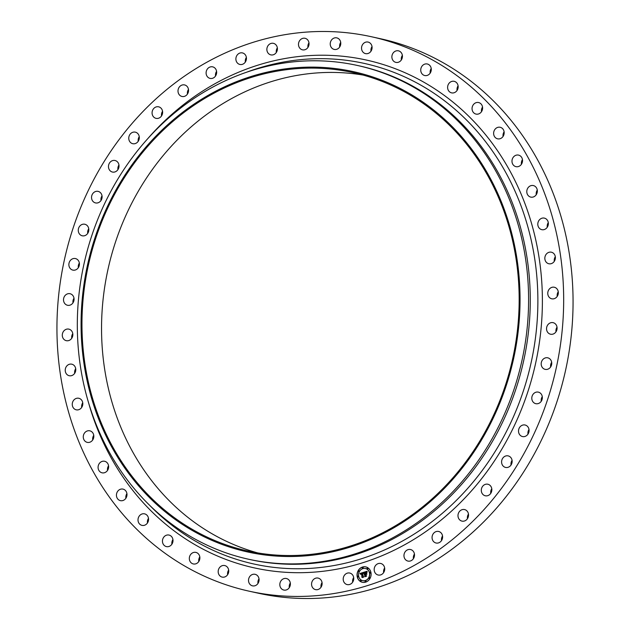 <?xml version="1.0" encoding="UTF-8"?>
<svg xmlns="http://www.w3.org/2000/svg" width="630" height="630" viewBox="0 0 630 630"><rect width="100%" height="100%" fill="white"/><g stroke="black" fill="none" stroke-linecap="round" stroke-linejoin="round"><path stroke-width="0.94" d="M350.241 573.182A5.914 5.245 102.4 0 1 353.524 580.23A5.914 5.245 102.4 0 1 347.201 584.593A5.914 5.245 102.4 0 1 346.705 584.459A5.914 5.245 102.4 0 1 343.421 577.411A5.914 5.245 102.4 0 1 349.745 573.04A5.914 5.245 102.4 0 1 350.241 573.182M352.658 582.167A5.914 5.245 102.4 0 1 353.674 577.537M371.424 36.737L380.811 38.808A283.886 251.811 102.4 0 1 558.385 397.262A283.886 251.811 102.4 0 1 258.576 593.263L249.189 591.192A283.886 251.811 102.4 0 1 71.615 232.738A283.886 251.811 102.4 0 1 371.424 36.737A283.886 251.811 102.4 0 1 548.998 395.191A283.886 251.811 102.4 0 1 249.189 591.192M357.375 65.457L359.061 65.827A252.811 224.248 102.4 0 1 517.198 385.056A252.811 224.248 102.4 0 1 250.205 559.597L248.527 559.227A252.811 224.248 102.4 0 1 90.381 240.006A252.811 224.248 102.4 0 1 357.375 65.457A252.811 224.248 102.4 0 1 515.521 384.686A252.811 224.248 102.4 0 1 248.527 559.227M507.331 382.182A245.913 218.13 102.4 0 1 226.918 546.178A245.913 218.13 102.4 0 1 93.791 241.455A245.913 218.13 102.4 0 1 374.212 77.459A245.913 218.13 102.4 0 1 507.331 382.182M94.626 241.731A244.928 217.255 102.4 0 1 353.288 72.631A244.928 217.255 102.4 0 1 506.504 381.898A244.928 217.255 102.4 0 1 247.834 551.006A244.928 217.255 102.4 0 1 94.626 241.731M257.678 552.904A244.928 217.255 102.4 0 1 114.203 246.054A244.928 217.255 102.4 0 1 363.022 75.049M536.177 194.008A266.143 236.069 102.4 0 1 536.382 194.481M547.218 225.682A266.143 236.069 102.4 0 1 547.525 226.808M554.376 258.93A266.143 236.069 102.4 0 1 554.644 260.741M557.534 293.186A266.143 236.069 102.4 0 1 557.605 295.73M556.621 327.852A266.143 236.069 102.4 0 1 556.314 331.27M551.659 362.337A266.143 236.069 102.4 0 1 550.691 366.88M542.335 397.183A266.143 236.069 102.4 0 1 541.186 400.562M529.066 430.243A266.143 236.069 102.4 0 1 527.924 432.637M512.135 461.073A266.143 236.069 102.4 0 1 511.111 462.696M491.833 489.258A266.143 236.069 102.4 0 1 491.038 490.219M468.507 514.34A266.143 236.069 102.4 0 1 468.066 514.757M289.288 587.633A5.914 5.245 102.4 0 1 290.312 583.002M321.024 587.207A5.914 5.245 102.4 0 1 322.048 582.585M383.631 572.591A5.914 5.245 102.4 0 1 384.654 567.969M413.422 558.652A5.914 5.245 102.4 0 1 414.445 554.022M441.52 540.579A5.914 5.245 102.4 0 1 442.543 535.957M467.444 518.695A5.914 5.245 102.4 0 1 468.468 514.064M490.754 493.353A5.914 5.245 102.4 0 1 491.778 488.723M511.048 465.003A5.914 5.245 102.4 0 1 511.977 460.514A5.914 5.245 102.4 0 1 512.064 460.38M527.979 434.133A5.914 5.245 102.4 0 1 528.538 430.314A5.914 5.245 102.4 0 1 528.995 429.502M541.249 401.255A5.914 5.245 102.4 0 1 541.524 398.152A5.914 5.245 102.4 0 1 542.273 396.624M550.651 366.943A5.914 5.245 102.4 0 1 550.722 364.589A5.914 5.245 102.4 0 1 551.667 362.313M556.006 331.782A5.914 5.245 102.4 0 1 555.959 330.191A5.914 5.245 102.4 0 1 556.865 327.411A5.914 5.245 102.4 0 1 557.022 327.159M557.227 296.376A5.914 5.245 102.4 0 1 557.156 295.549A5.914 5.245 102.4 0 1 557.731 292.682A5.914 5.245 102.4 0 1 558.251 291.745M554.298 261.324A5.914 5.245 102.4 0 1 554.29 261.269A5.914 5.245 102.4 0 1 554.526 258.355A5.914 5.245 102.4 0 1 555.321 256.701M547.265 227.233A5.914 5.245 102.4 0 1 547.305 225.012A5.914 5.245 102.4 0 1 548.281 222.611M536.248 194.686A5.914 5.245 102.4 0 1 536.193 193.229A5.914 5.245 102.4 0 1 537.272 190.055M521.435 164.233A5.914 5.245 102.4 0 1 521.372 163.548A5.914 5.245 102.4 0 1 522.459 159.603M503.087 136.403A5.914 5.245 102.4 0 1 504.11 131.772M481.509 111.668A5.914 5.245 102.4 0 1 482.525 107.037M457.073 90.444A5.914 5.245 102.4 0 1 458.089 85.814M430.195 73.112A5.914 5.245 102.4 0 1 431.219 68.481M401.341 59.952A5.914 5.245 102.4 0 1 402.365 55.322M370.999 51.195A5.914 5.245 102.4 0 1 372.023 46.565M339.688 46.998A5.914 5.245 102.4 0 1 340.712 42.367M307.952 47.415A5.914 5.245 102.4 0 1 308.976 42.793M276.326 52.463A5.914 5.245 102.4 0 1 277.342 47.833M245.346 62.031A5.914 5.245 102.4 0 1 246.369 57.409M215.555 75.978A5.914 5.245 102.4 0 1 216.578 71.347M187.456 94.043A5.914 5.245 102.4 0 1 188.48 89.421M161.532 115.936A5.914 5.245 102.4 0 1 162.556 111.305M138.222 141.278A5.914 5.245 102.4 0 1 139.246 136.647M117.936 169.62A5.914 5.245 102.4 0 1 118.952 164.997M101.005 200.498A5.914 5.245 102.4 0 1 102.021 195.867M87.728 233.376A5.914 5.245 102.4 0 1 88.751 228.745M78.333 267.687A5.914 5.245 102.4 0 1 79.349 263.057M72.978 302.841A5.914 5.245 102.4 0 1 73.836 298.47A5.914 5.245 102.4 0 1 73.993 298.218M71.749 338.255A5.914 5.245 102.4 0 1 72.253 334.561A5.914 5.245 102.4 0 1 72.773 333.624M74.679 373.299A5.914 5.245 102.4 0 1 74.915 370.33A5.914 5.245 102.4 0 1 75.702 368.676M81.719 407.39A5.914 5.245 102.4 0 1 81.758 405.169A5.914 5.245 102.4 0 1 82.735 402.767M92.728 439.945A5.914 5.245 102.4 0 1 92.673 438.488A5.914 5.245 102.4 0 1 93.752 435.314M107.541 470.397A5.914 5.245 102.4 0 1 107.47 469.712A5.914 5.245 102.4 0 1 108.565 465.767M125.89 498.228A5.914 5.245 102.4 0 1 126.913 493.597M147.475 522.963A5.914 5.245 102.4 0 1 148.491 518.332M171.911 544.186A5.914 5.245 102.4 0 1 172.927 539.556M198.781 561.519A5.914 5.245 102.4 0 1 199.804 556.888M227.635 574.678A5.914 5.245 102.4 0 1 228.659 570.048M257.977 583.435A5.914 5.245 102.4 0 1 259.001 578.805M270.372 54.747A5.914 5.245 102.4 0 1 267.089 47.699A5.914 5.245 102.4 0 1 273.412 43.336A5.914 5.245 102.4 0 1 273.908 43.478A5.914 5.245 102.4 0 1 277.192 50.526A5.914 5.245 102.4 0 1 270.868 54.889A5.914 5.245 102.4 0 1 270.372 54.747M380.551 563.441A5.914 5.245 102.4 0 1 380.717 563.472A5.914 5.245 102.4 0 1 384.591 570.284A5.914 5.245 102.4 0 1 378.339 575.056A5.914 5.245 102.4 0 1 378.173 575.025A5.914 5.245 102.4 0 1 374.307 568.213A5.914 5.245 102.4 0 1 380.551 563.441M240.061 64.496A5.914 5.245 102.4 0 1 239.896 64.457A5.914 5.245 102.4 0 1 236.022 57.645A5.914 5.245 102.4 0 1 242.274 52.873A5.914 5.245 102.4 0 1 242.44 52.912A5.914 5.245 102.4 0 1 246.306 59.724A5.914 5.245 102.4 0 1 240.061 64.496M319.252 578.497A5.914 5.245 102.4 0 1 321.788 585.648A5.914 5.245 102.4 0 1 315.575 589.641A5.914 5.245 102.4 0 1 314.441 589.231A5.914 5.245 102.4 0 1 311.897 582.081A5.914 5.245 102.4 0 1 318.118 578.088A5.914 5.245 102.4 0 1 319.252 578.497M437.07 531.381A5.914 5.245 102.4 0 1 438.614 531.46A5.914 5.245 102.4 0 1 442.591 537.508A5.914 5.245 102.4 0 1 437.606 543.091A5.914 5.245 102.4 0 1 436.062 543.013A5.914 5.245 102.4 0 1 432.085 536.965A5.914 5.245 102.4 0 1 437.07 531.381M493.707 134.403A5.914 5.245 102.4 0 1 500.173 127.276A5.914 5.245 102.4 0 1 504.094 131.702A5.914 5.245 102.4 0 1 497.629 138.828A5.914 5.245 102.4 0 1 493.707 134.403M533.649 393.624A5.914 5.245 102.4 0 1 538.343 392.128A5.914 5.245 102.4 0 1 542.209 396.27A5.914 5.245 102.4 0 1 540.493 402.192A5.914 5.245 102.4 0 1 535.799 403.68A5.914 5.245 102.4 0 1 531.933 399.538A5.914 5.245 102.4 0 1 533.649 393.624M257.339 575.521A5.914 5.245 102.4 0 1 258.457 582.585A5.914 5.245 102.4 0 1 252.52 585.861A5.914 5.245 102.4 0 1 250.26 584.64A5.914 5.245 102.4 0 1 249.133 577.584A5.914 5.245 102.4 0 1 255.071 574.308A5.914 5.245 102.4 0 1 257.339 575.521M393.136 60.637A5.914 5.245 102.4 0 1 392.671 53.755A5.914 5.245 102.4 0 1 398.428 50.825A5.914 5.245 102.4 0 1 401.176 52.566A5.914 5.245 102.4 0 1 401.649 59.441A5.914 5.245 102.4 0 1 395.884 62.378A5.914 5.245 102.4 0 1 393.136 60.637M227.477 567.291A5.914 5.245 102.4 0 1 227.942 574.174A5.914 5.245 102.4 0 1 222.185 577.104A5.914 5.245 102.4 0 1 219.437 575.363A5.914 5.245 102.4 0 1 218.964 568.488A5.914 5.245 102.4 0 1 224.729 565.551A5.914 5.245 102.4 0 1 227.477 567.291M545.139 256.284A5.914 5.245 102.4 0 1 551.384 252.205A5.914 5.245 102.4 0 1 555.085 259.67A5.914 5.245 102.4 0 1 548.84 263.757A5.914 5.245 102.4 0 1 545.139 256.284M199.033 554.731A5.914 5.245 102.4 0 1 198.899 561.346A5.914 5.245 102.4 0 1 193.323 563.944A5.914 5.245 102.4 0 1 190.165 561.613A5.914 5.245 102.4 0 1 190.307 554.998A5.914 5.245 102.4 0 1 195.875 552.392A5.914 5.245 102.4 0 1 199.033 554.731M462.31 509.615A5.914 5.245 102.4 0 1 464.538 509.568A5.914 5.245 102.4 0 1 468.539 515.23A5.914 5.245 102.4 0 1 464.216 521.073A5.914 5.245 102.4 0 1 461.987 521.12A5.914 5.245 102.4 0 1 457.986 515.458A5.914 5.245 102.4 0 1 462.31 509.615M172.494 538.044A5.914 5.245 102.4 0 1 171.809 544.328A5.914 5.245 102.4 0 1 166.454 546.612A5.914 5.245 102.4 0 1 162.957 543.619A5.914 5.245 102.4 0 1 163.635 537.343A5.914 5.245 102.4 0 1 168.998 535.059A5.914 5.245 102.4 0 1 172.494 538.044M332.506 48.652A5.914 5.245 102.4 0 1 330.695 41.501A5.914 5.245 102.4 0 1 336.782 37.871A5.914 5.245 102.4 0 1 338.507 38.643A5.914 5.245 102.4 0 1 340.318 45.793A5.914 5.245 102.4 0 1 334.231 49.423A5.914 5.245 102.4 0 1 332.506 48.652M148.31 517.529A5.914 5.245 102.4 0 1 147.144 523.412A5.914 5.245 102.4 0 1 142.018 525.388A5.914 5.245 102.4 0 1 138.261 521.703A5.914 5.245 102.4 0 1 139.427 515.82A5.914 5.245 102.4 0 1 144.561 513.844A5.914 5.245 102.4 0 1 148.31 517.529M448.119 89.885A5.914 5.245 102.4 0 1 448.804 83.609A5.914 5.245 102.4 0 1 454.159 81.317A5.914 5.245 102.4 0 1 457.656 84.31A5.914 5.245 102.4 0 1 456.978 90.586A5.914 5.245 102.4 0 1 451.615 92.87A5.914 5.245 102.4 0 1 448.119 89.885M126.906 493.526A5.914 5.245 102.4 0 1 120.44 500.653A5.914 5.245 102.4 0 1 116.519 496.227A5.914 5.245 102.4 0 1 122.984 489.101A5.914 5.245 102.4 0 1 126.906 493.526M526.806 191.158A5.914 5.245 102.4 0 1 533.334 185.559A5.914 5.245 102.4 0 1 537.327 191.512A5.914 5.245 102.4 0 1 530.791 197.111A5.914 5.245 102.4 0 1 526.806 191.158M108.628 466.452A5.914 5.245 102.4 0 1 102.084 472.823A5.914 5.245 102.4 0 1 98.083 467.641A5.914 5.245 102.4 0 1 104.635 461.27A5.914 5.245 102.4 0 1 108.628 466.452M547.478 325.34A5.914 5.245 102.4 0 1 553.093 322.662A5.914 5.245 102.4 0 1 556.164 331.53A5.914 5.245 102.4 0 1 550.549 334.215A5.914 5.245 102.4 0 1 547.478 325.34M93.807 436.771A5.914 5.245 102.4 0 1 87.271 442.37A5.914 5.245 102.4 0 1 83.286 436.417A5.914 5.245 102.4 0 1 89.822 430.818A5.914 5.245 102.4 0 1 93.807 436.771M504.599 456.474A5.914 5.245 102.4 0 1 508.134 455.884A5.914 5.245 102.4 0 1 512.119 460.774A5.914 5.245 102.4 0 1 509.127 466.838A5.914 5.245 102.4 0 1 505.591 467.436A5.914 5.245 102.4 0 1 501.614 462.538A5.914 5.245 102.4 0 1 504.599 456.474M82.695 404.988A5.914 5.245 102.4 0 1 76.261 409.823A5.914 5.245 102.4 0 1 72.371 403.098A5.914 5.245 102.4 0 1 78.805 398.27A5.914 5.245 102.4 0 1 82.695 404.988M409.665 549.423A5.914 5.245 102.4 0 1 410.516 549.525A5.914 5.245 102.4 0 1 414.445 555.959A5.914 5.245 102.4 0 1 408.815 561.188A5.914 5.245 102.4 0 1 407.964 561.078A5.914 5.245 102.4 0 1 404.027 554.652A5.914 5.245 102.4 0 1 409.665 549.423M75.474 371.645A5.914 5.245 102.4 0 1 69.229 375.724A5.914 5.245 102.4 0 1 65.528 368.259A5.914 5.245 102.4 0 1 71.773 364.179A5.914 5.245 102.4 0 1 75.474 371.645M301.361 49.439A5.914 5.245 102.4 0 1 298.825 42.289A5.914 5.245 102.4 0 1 305.038 38.296A5.914 5.245 102.4 0 1 306.172 38.706A5.914 5.245 102.4 0 1 308.708 45.856A5.914 5.245 102.4 0 1 302.495 49.841A5.914 5.245 102.4 0 1 301.361 49.439M72.269 337.318A5.914 5.245 102.4 0 1 66.292 340.68A5.914 5.245 102.4 0 1 62.866 332.49A5.914 5.245 102.4 0 1 68.843 329.128A5.914 5.245 102.4 0 1 72.269 337.318M363.274 52.408A5.914 5.245 102.4 0 1 362.155 45.344A5.914 5.245 102.4 0 1 368.085 42.068A5.914 5.245 102.4 0 1 370.353 43.289A5.914 5.245 102.4 0 1 371.472 50.345A5.914 5.245 102.4 0 1 365.542 53.621A5.914 5.245 102.4 0 1 363.274 52.408M73.135 302.589A5.914 5.245 102.4 0 1 67.52 305.274A5.914 5.245 102.4 0 1 64.449 296.399A5.914 5.245 102.4 0 1 70.064 293.722A5.914 5.245 102.4 0 1 73.135 302.589M421.58 73.198A5.914 5.245 102.4 0 1 421.714 66.583A5.914 5.245 102.4 0 1 427.29 63.984A5.914 5.245 102.4 0 1 430.447 66.315A5.914 5.245 102.4 0 1 430.306 72.93A5.914 5.245 102.4 0 1 424.738 75.537A5.914 5.245 102.4 0 1 421.58 73.198M78.065 268.057A5.914 5.245 102.4 0 1 72.875 270.113A5.914 5.245 102.4 0 1 70.229 260.615A5.914 5.245 102.4 0 1 75.419 258.56A5.914 5.245 102.4 0 1 78.065 268.057M472.303 110.407A5.914 5.245 102.4 0 1 473.469 104.525A5.914 5.245 102.4 0 1 478.595 102.54A5.914 5.245 102.4 0 1 482.352 106.226A5.914 5.245 102.4 0 1 481.186 112.109A5.914 5.245 102.4 0 1 476.052 114.093A5.914 5.245 102.4 0 1 472.303 110.407M86.964 234.305A5.914 5.245 102.4 0 1 82.27 235.801A5.914 5.245 102.4 0 1 78.403 231.659A5.914 5.245 102.4 0 1 80.12 225.737A5.914 5.245 102.4 0 1 84.814 224.248A5.914 5.245 102.4 0 1 88.68 228.391A5.914 5.245 102.4 0 1 86.964 234.305M511.985 161.477A5.914 5.245 102.4 0 1 518.529 155.106A5.914 5.245 102.4 0 1 522.53 160.288A5.914 5.245 102.4 0 1 515.978 166.659A5.914 5.245 102.4 0 1 511.985 161.477M99.69 201.923A5.914 5.245 102.4 0 1 95.547 202.923A5.914 5.245 102.4 0 1 91.61 198.411A5.914 5.245 102.4 0 1 93.957 192.378A5.914 5.245 102.4 0 1 98.091 191.37A5.914 5.245 102.4 0 1 102.028 195.891A5.914 5.245 102.4 0 1 99.69 201.923M537.918 222.941A5.914 5.245 102.4 0 1 544.351 218.114A5.914 5.245 102.4 0 1 548.242 224.831A5.914 5.245 102.4 0 1 541.808 229.666A5.914 5.245 102.4 0 1 537.918 222.941M116.014 171.454A5.914 5.245 102.4 0 1 112.479 172.053A5.914 5.245 102.4 0 1 108.494 167.155A5.914 5.245 102.4 0 1 111.486 161.091A5.914 5.245 102.4 0 1 115.022 160.5A5.914 5.245 102.4 0 1 118.999 165.391A5.914 5.245 102.4 0 1 116.014 171.454M548.344 290.611A5.914 5.245 102.4 0 1 554.321 287.248A5.914 5.245 102.4 0 1 557.747 295.439A5.914 5.245 102.4 0 1 551.77 298.801A5.914 5.245 102.4 0 1 548.344 290.611M135.663 143.427A5.914 5.245 102.4 0 1 132.765 143.703A5.914 5.245 102.4 0 1 128.764 138.427A5.914 5.245 102.4 0 1 132.418 132.426A5.914 5.245 102.4 0 1 135.316 132.15A5.914 5.245 102.4 0 1 139.317 137.427A5.914 5.245 102.4 0 1 135.663 143.427M542.548 359.872A5.914 5.245 102.4 0 1 547.738 357.816A5.914 5.245 102.4 0 1 550.384 367.314A5.914 5.245 102.4 0 1 545.194 369.369A5.914 5.245 102.4 0 1 542.548 359.872M158.303 118.314A5.914 5.245 102.4 0 1 156.075 118.361A5.914 5.245 102.4 0 1 152.074 112.699A5.914 5.245 102.4 0 1 156.397 106.864A5.914 5.245 102.4 0 1 158.626 106.816A5.914 5.245 102.4 0 1 162.627 112.471A5.914 5.245 102.4 0 1 158.303 118.314M520.923 426.006A5.914 5.245 102.4 0 1 525.066 425.006A5.914 5.245 102.4 0 1 529.003 429.518A5.914 5.245 102.4 0 1 526.656 435.558A5.914 5.245 102.4 0 1 522.522 436.558A5.914 5.245 102.4 0 1 518.584 432.038A5.914 5.245 102.4 0 1 520.923 426.006M183.543 96.555A5.914 5.245 102.4 0 1 181.999 96.469A5.914 5.245 102.4 0 1 178.022 90.429A5.914 5.245 102.4 0 1 183.007 84.845A5.914 5.245 102.4 0 1 184.551 84.924A5.914 5.245 102.4 0 1 188.528 90.964A5.914 5.245 102.4 0 1 183.543 96.555M484.95 484.502A5.914 5.245 102.4 0 1 487.848 484.234A5.914 5.245 102.4 0 1 491.849 489.51A5.914 5.245 102.4 0 1 488.195 495.511A5.914 5.245 102.4 0 1 485.297 495.778A5.914 5.245 102.4 0 1 481.296 490.502A5.914 5.245 102.4 0 1 484.95 484.502M210.948 78.506A5.914 5.245 102.4 0 1 210.097 78.403A5.914 5.245 102.4 0 1 206.167 71.97A5.914 5.245 102.4 0 1 211.798 66.741A5.914 5.245 102.4 0 1 212.649 66.851A5.914 5.245 102.4 0 1 216.586 73.285A5.914 5.245 102.4 0 1 210.948 78.506M288.107 579.277A5.914 5.245 102.4 0 1 289.918 586.428A5.914 5.245 102.4 0 1 283.831 590.058A5.914 5.245 102.4 0 1 282.106 589.294A5.914 5.245 102.4 0 1 280.295 582.136A5.914 5.245 102.4 0 1 286.382 578.513A5.914 5.245 102.4 0 1 288.107 579.277M370.936 572.473A7.883 6.993 102.4 0 1 362.376 582.293A7.883 6.993 102.4 0 1 357.21 576.71A7.883 6.993 102.4 0 1 365.77 566.89A7.883 6.993 102.4 0 1 370.936 572.473M369.479 572.922A6.213 5.513 102.4 0 1 362.738 580.655A6.213 5.513 102.4 0 1 358.667 576.261A6.213 5.513 102.4 0 1 365.416 568.52A6.213 5.513 102.4 0 1 369.479 572.922M363.597 572.386L363.384 573.465L362.187 573.087L363.313 576.93L361.943 577.348L361.604 573.552L360.832 574.276L361.557 573.3L360.667 574.363L360.021 573.473L363.612 572.331L360.132 573.497L360.659 574.245M363.817 572.552L363.526 573.576L363.731 572.528M363.093 573.229L362.447 573.292L363.132 576.615L363.731 577.088L362.203 577.56L363.549 577.048L362.337 573.229L363.037 573.213M366.999 571.284L366.715 572.426L366.046 571.938L364.951 572.205L365.266 573.757L365.172 572.331L366.487 572.284L365.258 572.402L365.526 573.67L366.345 572.827L366.628 574.213L365.321 574.032L366.14 576.001L364.668 576.458L365.069 575.883L364.778 574.458L364.337 574.725L364.723 574.213L364.171 574.591L364.668 573.938L363.888 572.245L366.999 571.284M367.211 571.552L366.936 572.591L367.211 571.552M366.88 574.3L366.589 572.875L366.794 574.276M365.636 574.229L366.605 576.198L364.872 576.734L366.424 576.159L365.55 574.158L366.25 574.04L365.636 574.229M363.1 567.709A0.48 0.425 102.4 0 1 362.266 567.969A0.48 0.425 102.4 0 1 363.1 567.709M370.629 572.568A0.48 0.425 102.4 0 1 369.794 572.82A0.48 0.425 102.4 0 1 370.629 572.568M367.841 568.347A0.48 0.425 102.4 0 1 367.014 568.606A0.48 0.425 102.4 0 1 367.841 568.347M365.88 581.214A0.48 0.425 102.4 0 1 365.053 581.474A0.48 0.425 102.4 0 1 365.88 581.214M369.818 577.899A0.48 0.425 102.4 0 1 368.983 578.151A0.48 0.425 102.4 0 1 369.818 577.899M357.525 576.615A0.48 0.425 102.4 0 1 358.352 576.356A0.48 0.425 102.4 0 1 357.525 576.615M358.336 571.284A0.48 0.425 102.4 0 1 359.171 571.024A0.48 0.425 102.4 0 1 358.336 571.284M360.305 580.836A0.48 0.425 102.4 0 1 361.14 580.577A0.48 0.425 102.4 0 1 360.305 580.836M364.305 574.473L364.77 573.962L363.99 572.268L366.975 571.347M364.825 576.411L364.644 574.41M366.621 574.158L366.014 573.82M365.526 573.67L366.377 572.993M365.282 572.394L366.164 572.103M366.723 572.331L366.156 571.953M361.006 573.717L361.557 573.3M362.1 577.301L361.604 573.552M363.297 573.363L362.888 572.953M362.888 573.095L362.447 573.292M362.258 577.545L363.66 577.072L363.132 576.615M365.66 574.221L366.211 574.017M364.92 576.718L366.526 576.182L365.959 575.663M365.825 566.905A7.883 6.993 -77.6 0 0 357.32 576.734A7.883 6.993 -77.6 0 0 362.431 582.301M362.793 580.671A6.213 5.513 -77.6 0 0 362.841 580.679A6.213 5.513 -77.6 0 0 369.589 572.946A6.213 5.513 -77.6 0 0 365.518 568.543A6.213 5.513 -77.6 0 0 365.463 568.536M362.636 568.315A0.48 0.425 -77.6 0 0 363.203 567.732A0.48 0.425 -77.6 0 0 362.841 567.386M370.164 573.166A0.48 0.425 -77.6 0 0 370.731 572.591A0.48 0.425 -77.6 0 0 370.369 572.245M367.377 568.953A0.48 0.425 -77.6 0 0 367.952 568.37A0.48 0.425 -77.6 0 0 367.581 568.024M365.416 581.821A0.48 0.425 -77.6 0 0 365.991 581.238A0.48 0.425 -77.6 0 0 365.62 580.891M369.353 578.497A0.48 0.425 -77.6 0 0 369.92 577.923A0.48 0.425 -77.6 0 0 369.55 577.576M357.887 576.962A0.48 0.425 -77.6 0 0 358.462 576.379A0.48 0.425 -77.6 0 0 358.092 576.033M358.706 571.63A0.48 0.425 -77.6 0 0 359.273 571.048A0.48 0.425 -77.6 0 0 358.903 570.709M360.675 581.183A0.48 0.425 -77.6 0 0 361.242 580.6A0.48 0.425 -77.6 0 0 360.88 580.254M245.668 72.56A256.308 227.343 102.4 0 1 475.745 129.811A256.308 227.343 102.4 0 1 524.625 387.041A256.308 227.343 102.4 0 1 150.153 505.819M147.152 139.364A260.025 230.643 102.4 0 1 434.905 88.94A260.025 230.643 102.4 0 1 528.94 388.371A260.025 230.643 102.4 0 1 305.881 572.576A260.025 230.643 102.4 0 1 88.862 403.783"/></g></svg>
